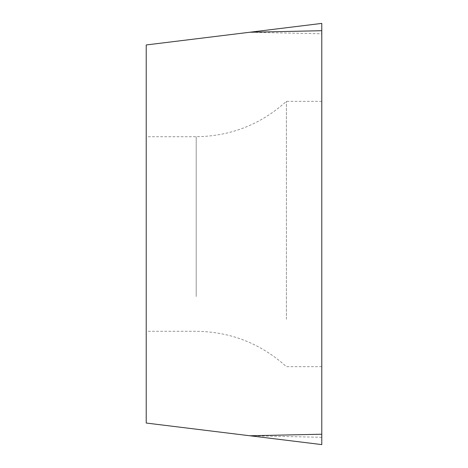 <?xml version="1.0" encoding="UTF-8"?>
<svg xmlns="http://www.w3.org/2000/svg" width="468" height="468" viewBox="0 0 468 468"><rect width="100%" height="100%" fill="white"/><g stroke="black" fill="none" stroke-linecap="round" stroke-linejoin="round"><path stroke-width="0.35" stroke-dasharray="2.34 1.75" d="M249.748 32.245L321.779 23.4L321.779 444.6L146.221 423.043L146.221 44.957L249.748 32.245L321.779 33.778L321.779 444.6M321.779 148.725L321.779 366.66L321.779 148.725M146.221 296.536L146.221 136.714L146.221 296.536M286.398 319.275L286.398 101.34L286.398 319.275M321.779 23.4L321.779 33.778M321.779 437.293L249.748 435.755M196.209 296.536L196.209 136.714L196.209 296.536M321.779 366.66L286.398 366.66C260.787 343.518 230.724 331.724 196.209 331.285L146.221 331.285M321.779 101.34L286.398 101.34C260.793 124.482 230.724 136.276 196.209 136.714L146.221 136.714"/><path stroke-width="0.7" d="M249.748 435.755L321.779 444.6L321.779 23.4L146.221 44.957L146.221 423.043L249.748 435.755L321.779 434.222L321.779 23.4M321.779 444.6L321.779 434.222M321.779 30.707L249.748 32.245"/></g></svg>
